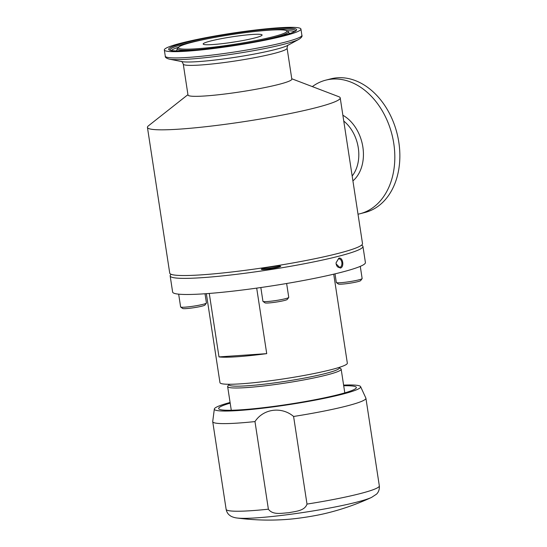 <?xml version="1.0" encoding="UTF-8"?>
<svg xmlns="http://www.w3.org/2000/svg" width="547" height="547" viewBox="0 0 547 547"><rect width="100%" height="100%" fill="white"/><g stroke="black" fill="none" stroke-linecap="round" stroke-linejoin="round"><path stroke-width="0.82" d="M205.022 293.76L206.438 302.983A13.06 1.197 171.3 0 1 206.397 303.1L204.947 305.062A11.316 1.032 171.3 0 1 192.811 307.865A11.316 1.032 171.3 0 1 182.664 308.474L180.688 307.038A13.06 1.197 171.3 0 1 180.619 306.935L178.664 294.156M206.397 303.1A13.06 1.197 171.3 0 1 192.4 306.334A13.06 1.197 171.3 0 1 180.688 307.038M287.271 299.428A11.316 1.032 171.3 0 1 287.264 299.441A11.316 1.032 171.3 0 1 287.257 299.448A11.316 1.032 171.3 0 1 276.208 302.081A11.316 1.032 171.3 0 1 264.98 302.847L263.004 301.411A13.06 1.197 171.3 0 1 262.936 301.308L260.83 287.531M286.635 283.496L288.754 297.363A13.06 1.197 171.3 0 1 288.72 297.479A13.06 1.197 171.3 0 1 288.707 297.493A13.06 1.197 171.3 0 1 275.962 300.529A13.06 1.197 171.3 0 1 263.004 301.411M360.282 266.362L362.141 278.526A13.06 1.197 171.3 0 1 362.107 278.642L360.651 280.604A11.316 1.032 171.3 0 1 348.514 283.408A11.316 1.032 171.3 0 1 338.367 284.016L336.398 282.58A13.06 1.197 171.3 0 1 336.323 282.478L335.01 273.869M362.107 278.642A13.06 1.197 171.3 0 1 348.104 281.876A13.06 1.197 171.3 0 1 336.398 282.58M265.069 269.418A13.06 1.197 171.3 0 1 271.524 268.625M336.125 263.845L336.132 263.907C336.733 266.457 337.937 267.64 339.749 267.449C341.417 266.751 342.121 265.076 341.861 262.437C341.321 259.88 340.179 258.69 338.436 258.881L336.063 262.861M340.316 268.064L336.132 263.88L336.063 262.82L338.805 258.198C342.942 256.803 344.542 267.285 340.316 268.064L339.386 267.51M171.204 274.327A97.516 8.916 -8.7 0 0 170.165 275.941L172.626 292.057A97.516 8.916 -8.7 0 0 235.326 290.867A97.516 8.916 -8.7 0 0 340.979 272.385A97.516 8.916 -8.7 0 0 365.41 262.553L362.948 246.444A97.516 8.916 -8.7 0 0 361.471 245.213M280.331 266.635A97.516 8.916 -8.7 0 0 261.61 269.439M170.165 275.941A97.516 8.916 -8.7 0 0 232.858 274.751A97.516 8.916 -8.7 0 0 338.511 256.276A97.516 8.916 -8.7 0 0 362.948 246.444M338.791 258.82L338.436 258.881M263.791 268.29A9.798 0.896 -8.7 0 0 264.577 269.452A9.798 0.896 -8.7 0 0 278.245 267.305A9.798 0.896 -8.7 0 0 277.466 266.143A9.798 0.896 -8.7 0 0 263.791 268.29M283.62 36.02A69.093 6.318 -8.7 0 0 300.932 29.053A69.093 6.318 -8.7 0 0 256.509 29.894A69.093 6.318 -8.7 0 0 181.645 42.987A69.093 6.318 -8.7 0 0 164.332 49.955A69.093 6.318 -8.7 0 0 208.756 49.107A69.093 6.318 -8.7 0 0 283.62 36.02M287.093 48.191A52.519 4.8 -8.7 0 1 273.931 53.49A52.519 4.8 -8.7 0 1 217.029 63.438A52.519 4.8 -8.7 0 1 183.266 64.081L187.997 95.028A52.519 4.8 -8.7 0 0 221.767 94.385A52.519 4.8 -8.7 0 0 278.669 84.436A52.519 4.8 -8.7 0 0 291.825 79.137L287.093 48.191C287.448 45.804 287.77 44.806 288.05 45.203M187.942 94.652L148.449 125.817A97.516 8.916 -8.7 0 0 147.437 127.403A97.516 8.916 -8.7 0 0 210.13 126.213A97.516 8.916 -8.7 0 0 315.783 107.738A97.516 8.916 -8.7 0 0 340.22 97.906A97.516 8.916 -8.7 0 0 338.778 96.689L291.77 78.761M147.437 127.403L169.727 273.103A97.516 8.916 -8.7 0 0 232.427 271.914A97.516 8.916 -8.7 0 0 338.08 253.439A97.516 8.916 -8.7 0 0 362.511 243.606L340.22 97.906M210.636 41.004A29.811 2.728 -8.7 0 0 203.163 44.013A29.811 2.728 -8.7 0 0 222.328 43.651A29.811 2.728 -8.7 0 0 254.628 37.996A29.811 2.728 -8.7 0 0 262.102 34.994A29.811 2.728 -8.7 0 0 242.936 35.357A29.811 2.728 -8.7 0 0 210.636 41.004M236.625 41.627A29.811 2.728 -8.7 0 0 229.453 42.728M312.351 86.611A68.956 50.611 75.6 0 1 325.745 80.156A68.956 50.611 75.6 0 1 332.501 79.069A68.956 50.611 75.6 0 1 392.958 138.897A68.956 50.611 75.6 0 1 360.029 213.74A68.956 50.611 75.6 0 1 358.012 214.198M325.745 80.156L330.791 78.864A68.956 50.611 75.6 0 1 337.54 77.777A68.956 50.611 75.6 0 1 397.997 137.605A68.956 50.611 75.6 0 1 365.068 212.448L360.029 213.74M343.605 385.102A74.002 6.762 171.3 0 1 360.596 386.64A74.002 6.762 171.3 0 1 318.751 399.454A74.002 6.762 171.3 0 1 238.807 410.503A74.002 6.762 171.3 0 1 214.335 409.026A74.002 6.762 171.3 0 1 230.082 402.476M360.596 386.64L365.861 398.066A77.489 7.084 171.3 0 1 365.916 398.243A77.489 7.084 171.3 0 1 293.595 416.472C281.712 406.298 263.387 408.643 254.977 421.58A77.489 7.084 171.3 0 1 238.342 423.05A77.489 7.084 171.3 0 1 212.721 421.682A77.489 7.084 171.3 0 1 212.721 421.498L214.335 409.026M343.707 385.758A69.654 6.366 171.3 0 1 356.343 387.474A69.654 6.366 171.3 0 1 338.887 394.496A69.654 6.366 171.3 0 1 263.422 407.693A69.654 6.366 171.3 0 1 218.643 408.547A69.654 6.366 171.3 0 1 230.184 403.132M371.536 497.421L371.536 497.421A71.329 6.523 171.3 0 1 257.056 517.818A71.329 6.523 171.3 0 1 237.015 518.002L237.015 518.002A243.784 243.784 0 0 0 287.093 519.411A29.08 2.66 171.3 0 0 324.18 513.736A243.784 243.784 0 0 0 371.536 497.421L376.445 494.208C376.945 493.756 379.816 491.11 379.324 485.859A77.489 7.084 171.3 0 1 307.004 504.088L293.595 416.472M254.977 421.58L268.386 509.195C272.919 515.411 282.122 513.018 288.638 512.765C294.97 511.329 304.597 511.171 307.004 504.088M333.718 274.17L347.338 363.167A64.43 5.887 171.3 0 1 331.195 369.669A64.43 5.887 171.3 0 1 261.391 381.874A64.43 5.887 171.3 0 1 219.962 382.661L206.349 293.664M339.311 367.365L339.386 367.892A55.856 5.108 171.3 0 1 325.39 373.526A55.856 5.108 171.3 0 1 264.878 384.11A55.856 5.108 171.3 0 1 228.961 384.794L228.885 384.267M339.352 367.659L340.863 368.76A57.421 5.251 171.3 0 1 341.171 369.198A57.421 5.251 171.3 0 1 326.785 374.989A57.421 5.251 171.3 0 1 264.57 385.867A57.421 5.251 171.3 0 1 227.648 386.572A57.421 5.251 171.3 0 1 227.819 386.059L228.926 384.562M256.693 288.119L266.724 353.642A64.43 5.887 171.3 0 1 218.985 356.904L209.275 293.445M266.724 353.642L218.985 356.904M273.151 36.731A54.912 5.019 -8.7 0 0 268.755 30.229A54.912 5.019 -8.7 0 0 192.113 42.269A54.912 5.019 -8.7 0 0 196.51 48.772A54.912 5.019 -8.7 0 0 273.151 36.731M209.925 48.539A56.191 5.135 171.3 0 1 177.228 48.635L179.819 46.249C182.226 45.073 186.281 43.753 191.976 42.29C208.592 37.962 239.128 32.895 260.7 30.892C277.076 29.258 287.387 29.422 288.235 31.644A56.191 5.135 171.3 0 1 274.225 37.504A56.191 5.135 171.3 0 1 257.001 41.333M288.912 33.791A56.82 5.196 -8.7 0 0 289.076 33.005L289.896 33.798M177.994 47.425A62.843 5.744 -8.7 0 0 171.307 50.44M176.284 51.186L176.831 50.174A56.82 5.196 -8.7 0 0 177.221 50.885M208.858 38.536A63.473 5.805 -8.7 0 0 185.925 43.534A63.473 5.805 -8.7 0 0 170.055 50.071M295.503 30.871A63.473 5.805 -8.7 0 0 255.032 31.473M184.852 42.769A64.751 5.921 171.3 0 1 275.23 28.567A64.751 5.921 171.3 0 1 280.413 36.239A64.751 5.921 171.3 0 1 190.035 50.433A64.751 5.921 171.3 0 1 184.852 42.769M169.208 59.117A67.739 6.195 -8.7 0 0 218.417 56.122A67.739 6.195 -8.7 0 0 283.866 44.266A67.739 6.195 -8.7 0 0 299.024 39.254L287.701 45.408A55.233 5.046 -8.7 0 1 275.346 49.497A55.233 5.046 -8.7 0 1 221.979 59.165A55.233 5.046 -8.7 0 1 181.85 61.606L169.208 59.117C166.329 58.276 165.023 57.305 165.29 56.204A69.093 6.318 -8.7 0 0 209.713 55.363A69.093 6.318 -8.7 0 0 284.577 42.269A69.093 6.318 -8.7 0 0 301.889 35.302L300.932 29.053M294.423 31.603A62.843 5.744 -8.7 0 0 287.141 30.728M342.866 115.239A37.545 27.555 75.6 0 1 362.866 147.04A37.545 27.555 75.6 0 1 352.918 180.879M352.165 176.004A34.823 25.559 -104.4 0 0 343.762 121.072M268.386 509.195A77.489 7.084 171.3 0 1 251.75 510.666A77.489 7.084 171.3 0 1 226.13 509.305C226.684 511.985 227.88 513.995 229.706 515.342L230.643 515.992C230.861 516.327 234.082 517.715 237.015 518.002M287.264 299.441L288.72 297.479M288.235 31.644L289.076 33.005M295.489 30.967L295.1 31.193C293.233 32.478 288.29 34.167 280.276 36.259C247.347 45.408 170.678 53.989 170.008 50.037M299.024 39.254C301.52 37.593 302.477 36.273 301.889 35.302M183.266 64.081C182.206 61.907 181.604 61.052 181.454 61.51M165.29 56.204L164.332 49.955M177.228 48.635L176.831 50.174M365.916 398.243L379.324 485.859M212.721 421.682L226.13 509.305M341.171 369.198L344.795 392.883M227.648 386.572L231.278 410.257"/></g></svg>
